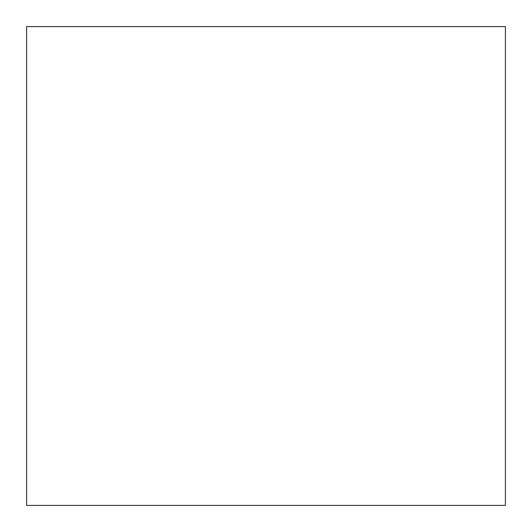 <?xml version="1.0" encoding="UTF-8"?>
<svg xmlns="http://www.w3.org/2000/svg" width="532" height="532" viewBox="0 0 532 532"><rect width="100%" height="100%" fill="white"/><g stroke="black" fill="none" stroke-linecap="round" stroke-linejoin="round"><path stroke-width="0.8" d="M26.6 26.6L26.6 505.4L505.4 505.4L505.4 26.6L26.6 26.6L505.4 26.6L505.4 505.4L26.6 505.4L26.6 26.6"/></g></svg>
